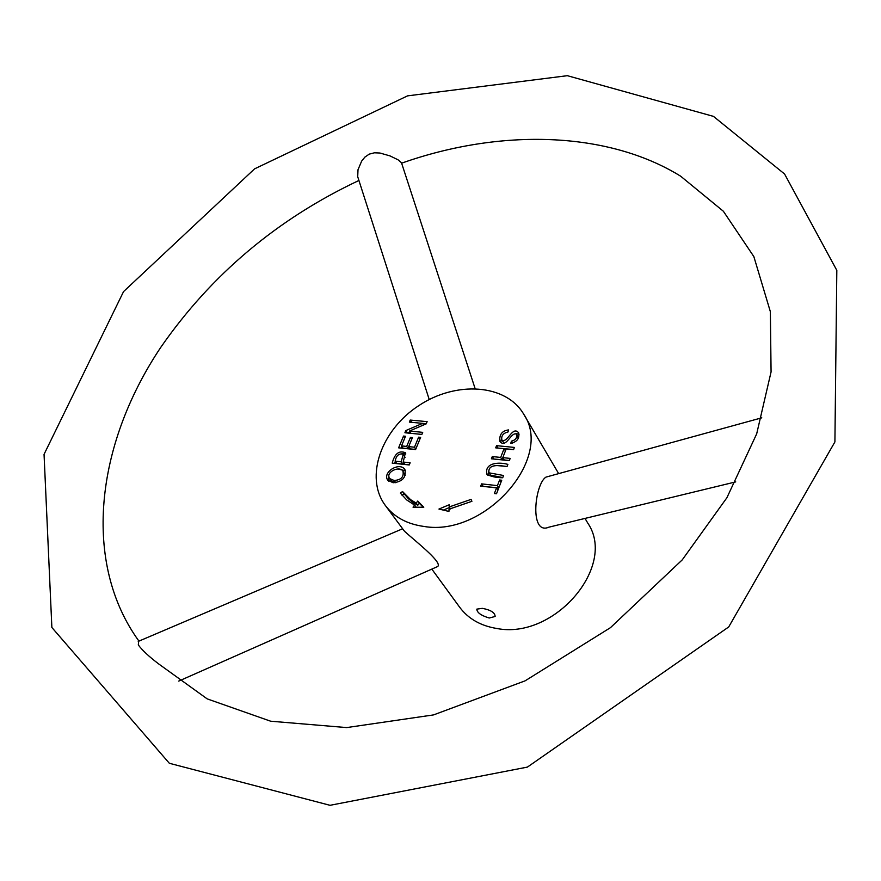 <?xml version="1.0" encoding="UTF-8"?>
<svg xmlns="http://www.w3.org/2000/svg" width="881" height="881" viewBox="0 0 881 881"><rect width="100%" height="100%" fill="white"/><g stroke="black" fill="none" stroke-linecap="round" stroke-linejoin="round"><path stroke-width="1.32" d="M400.37 493.063L402.529 491.532L410.568 499.648L416.195 503.073L417.77 501.025L423.783 507.258L413.035 507.17L414.61 505.11L406.67 499.912L400.525 493.272M422.715 432.351L421.856 434.421L404.908 432.758L405.833 430.556L422.627 423.365L409.368 422.109L410.216 420.061L427.131 421.647L426.217 423.849L409.401 431.051L422.715 432.351M410.139 462.789L409.236 464.959L392.21 463.142C394.655 453.682 399.038 450.213 405.381 452.735L403.201 462.051L410.139 462.789M511.421 441.172C515.528 440.137 517.257 437.824 516.607 434.223C511.123 431.106 506.157 449.31 499.824 441.348C499.197 434.509 502.126 430.699 508.612 429.917L508.007 431.998C503.183 433.133 501.124 435.809 501.851 440.015C507.434 443.881 512.467 425.171 518.645 432.835C519.713 438.408 517.081 441.899 510.76 443.319L511.421 441.172L512.632 443.165M507.004 466.622C501.003 465.564 487.347 463.186 489.021 472.833L503.569 475.498L502.699 477.755C496.609 477.755 491.356 476.643 486.973 474.419C483.955 462.415 499.703 461.897 507.863 464.386L507.004 466.622M423.981 526.453C406.923 524.096 393.983 517.015 385.162 505.22C364.404 477.062 381.22 429.939 418.871 405.568C456.182 380.691 506.112 383.973 523.71 414.191C554.182 457.966 485.244 537.113 423.981 526.453M495.684 447.856L496.543 445.654L514.416 447.427L513.568 449.64L506.19 448.903L502.787 457.646L510.176 458.395L509.317 460.631L491.4 458.792L492.27 456.567L500.683 457.426L504.075 448.693L495.684 447.856M480.707 486.125L481.588 483.878L497.435 485.629L499.604 480.002L501.741 480.233L496.51 493.767L494.373 493.536L496.554 487.887L480.707 486.125M393.168 482.755L387.684 480.145C382.178 471.941 399.809 461.534 404.897 469.54C406.438 477.348 402.518 481.753 393.168 482.755M420.633 437.361L415.59 449.574L398.608 447.834L403.531 436.062L405.524 436.26L401.505 445.896L406.681 446.425L410.447 437.383L412.44 437.582L408.685 446.623L414.477 447.218L418.629 437.163L420.633 437.361M449.189 506.949L471.071 499.395L471.908 501.311L449.057 509.185L448.925 511.432L438.947 509.053L449.321 504.714L449.189 506.949L450.532 508.921M482.359 608.353L476.808 609.134C476.995 612.625 481.147 615.588 489.241 618.01L495.133 616.469C495.034 612.669 490.783 609.96 482.359 608.353M585.017 518.413L587.748 523.061C617.24 565.921 554.435 640.024 496.686 628.461C480.608 625.818 468.263 618.737 459.651 607.218L431.833 569.115M178.733 681.09L436.701 566.957C445.61 564.578 415.755 541.573 404.489 531.265L385.162 505.22M547.586 476.665L545.989 477.106C534.69 483.955 529.206 535.703 548.863 527.179L735.734 481.885M401.185 461.831L403.245 454.244C398.983 453.142 396.274 455.466 395.117 461.192L401.185 461.831L402.749 464.078L403.443 462.404M394.148 480.486C401.174 479.969 404.104 476.852 402.936 471.137C399.611 465.498 385.272 471.996 389.567 478.548L394.148 480.486L395.789 482.722M405.194 475.487L402.936 471.137M389.567 478.548L391.153 480.773L395.723 482.711M388.631 481.136L388.895 476.401M398.432 469.11L405.502 470.751M501.851 440.015L504.053 443.033M516.002 433.617L519.085 434.19M518.226 438.32L516.607 434.223M500.771 442.339L501.564 438.022M487.898 475.388L488.757 470.784M496.267 465.498L507.06 466.456M489.021 472.833L490.486 475.123L502.776 477.557M138.658 641.236L138.317 644.947C142.226 650.266 148.988 656.576 158.613 663.878L207.2 698.886L270.643 721.209L346.674 727.585L433.562 714.898L525.065 680.859L610.434 627.679L682.246 559.864L726.891 497.754L756.68 433.859L771.073 371.914L770.368 311.709L753.85 256.602L723.367 211.253L680.672 176.211C607.802 131.137 500.584 128.163 401.615 163.183M402.033 495.232L404.104 493.756L408.222 498.558L413.2 502.622L417.759 505.287L419.334 503.249L423.188 507.247M416.085 507.192L414.61 505.11M419.334 503.249L417.77 501.025M417.759 505.287L416.195 503.073M404.104 493.756L402.562 491.576M443.319 510.099L449.563 507.489M409.401 431.051L410.942 433.331L421.867 434.399M423.673 424.939L422.627 423.365L426.272 423.717M407.308 432.989L409.885 431.756M411.746 422.329L410.216 420.061M407.374 432.824L405.833 430.556M408.685 446.623L410.227 448.892L415.645 449.442M401.505 445.896L403.058 448.154L408.233 448.682L408.938 446.997M401.009 448.088L401.758 446.271M419.929 439.09L418.629 437.163M415.777 449.134L414.477 447.218M411.735 439.289L410.447 437.383M408.233 448.682L406.681 446.425M404.82 437.956L403.531 436.062M405.095 457.459L403.245 454.244M395.117 461.192L396.692 463.439L402.749 464.078M403.201 462.051L404.753 464.298L409.313 464.783M394.611 463.395L395.382 461.567M402.044 453.473L405.811 453.957M482.964 486.378L498.778 487.898M497.952 490.056L496.554 487.887M500.992 482.182L499.604 480.002M498.822 487.799L497.435 485.629M483.052 486.158L481.588 483.878M497.941 448.077L513.601 449.53M493.657 459.023L502.115 459.739L502.875 457.779M502.787 457.646L504.218 459.948L509.372 460.477M505.419 450.874L504.075 448.693M502.115 459.739L500.683 457.426M493.723 458.869L492.27 456.567M497.974 447.966L496.543 445.654M475.09 388.521L401.472 162.721L398.08 159.824L390.096 155.937L379.931 153.019L374.469 152.798L369.238 154.12L364.877 157.115L361.662 161.102L358.005 169.725L357.708 176.696L429.234 399.545M558.664 473.626L523.71 414.191M545.989 477.106L761.779 417.814M402.419 528.853L138.24 641.412M402.54 491.554L404.126 493.778M358.919 180.473C277.262 218.984 211.187 274.652 160.694 347.455C94.774 446.083 82.616 563.521 138.934 641.115M713.467 116.38L567.342 75.689L407.551 95.864L254.576 168.855L123.549 291.6L44.05 454.343L51.869 627.481L169.339 763.276L330.034 805.311L527.4 767.098L728.708 626.953L834.913 441.91L836.818 270.346L784.575 174.009L713.467 116.38"/></g></svg>
